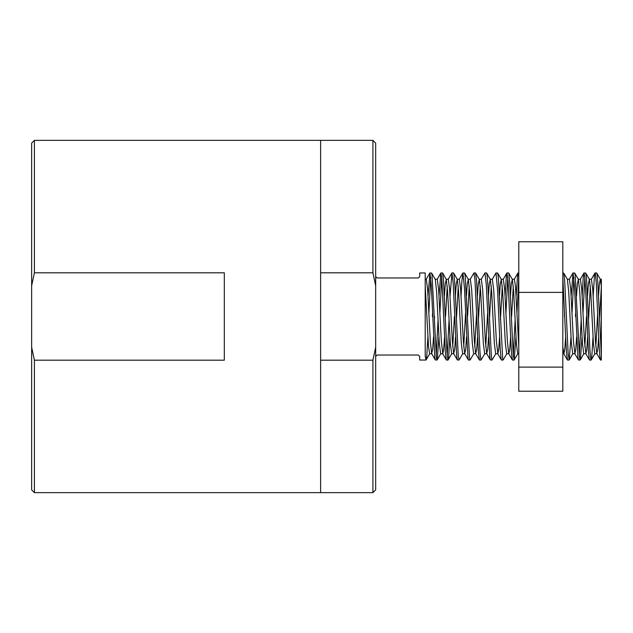 <?xml version="1.0" encoding="UTF-8"?>
<svg xmlns="http://www.w3.org/2000/svg" width="633" height="633" viewBox="0 0 633 633"><rect width="100%" height="100%" fill="white"/><g stroke="black" fill="none" stroke-linecap="round" stroke-linejoin="round"><path stroke-width="0.95" d="M427.892 336.891L426.808 355.398L425.993 360.05L425.21 355.762L425.21 272.958L419.703 272.958L419.703 276.597L418.334 277.966L377.046 277.966L375.67 276.597M425.993 360.042L419.703 360.042L419.703 356.403L418.334 355.034L377.046 355.034L375.67 356.403M438.898 336.891L437.284 359.489L436.999 360.042L436.414 357.59L432.046 275.07L431.619 273.06L429.934 272.958L431.318 285.918L434.808 357.305L435.314 359.94L436.999 360.042M430.717 277.238L428.889 313.042M428.035 296.109L429.934 272.958M436.216 355.762L438.052 319.958M449.913 336.891L448.631 357.376L448.132 359.94L447.753 359.584L446.882 351.323L443.393 278.393L442.483 272.958M441.723 277.23L439.895 313.042M439.041 296.109L440.821 273.052L441.794 277.998L445.284 350.817L446.154 359.457L446.447 360.042L448.014 360.042M447.23 355.762L449.058 319.958M462.794 353.625L459.02 360.05L458.229 355.675L454.739 283.117L453.861 273.812L453.513 272.958L451.946 272.958L453.141 282.579L456.63 355.303L457.335 359.94L459.02 360.042M450.047 296.109L451.946 272.958M473.808 353.618L470.153 359.932L469.575 358.587L465.208 276.241L464.646 273.06L462.96 272.958L464.48 288.419L467.969 358.357L468.46 360.042L470.026 360.042M461.061 296.109L461.861 281.171L462.96 272.958M484.815 353.625L481.04 360.05L480.043 353.254L476.554 280.142L475.518 272.958M470.192 279.375L473.967 272.95L474.956 279.691L478.445 352.795L479.482 360.042M495.829 353.625L492.047 360.042L491.39 357.036L487.901 285.388L487.03 274.611L486.54 272.958L484.973 272.958L486.302 284.81L489.792 356.719L490.361 359.94L492.047 360.042M481.199 279.382L484.973 272.958M506.835 353.618L503.18 359.94L502.737 359.33L498.369 277.65L497.673 273.06L496.003 272.958L497.641 291.085L500.26 349.82L501.138 359.164L501.486 360.042L503.053 360.042M492.205 279.375L495.987 272.95M515.958 336.891L514.186 359.948L513.205 354.955L509.715 282.12L508.845 273.527L508.56 272.958L506.993 272.958L508.117 281.614L510.736 339.818L511.606 354.559L512.516 360.042M507.777 277.238L505.949 313.042M505.094 296.109L506.368 275.664L506.993 272.958M513.284 355.77L515.112 319.958M516.101 296.109L517.715 273.527L518 272.958L518.783 277.238L516.955 313.042M571.006 336.891L569.225 359.94L568.189 354.187L564.699 281.171L563.821 273.298L562.816 272.958M562.816 277.238L565.712 338.465L566.59 353.76L567.556 360.042M582.012 336.891L580.406 359.457L580.113 360.042L579.535 357.661L575.168 275.141L574.732 273.06L573.047 272.958L574.44 286.069L577.929 357.376L578.427 359.94L580.113 360.042M573.83 277.238L572.003 313.042M571.148 296.109L573.047 272.958M579.33 355.762L581.165 319.958M593.026 336.891L591.752 357.305L591.246 359.94L590.874 359.615L590.003 351.457L586.514 278.496L585.739 273.052L584.053 272.958L584.916 278.093L585.786 292.573L588.405 350.951L589.276 359.489L589.56 360.042L591.127 360.042M584.837 277.23L583.009 313.042M582.154 296.109L583.167 278.393L584.053 272.95M595.843 346.829L597.679 313.042M598.525 296.109L599.396 283.742L600.266 279.256L601.35 286.171L601.35 355.762L601.35 279.256L600.266 279.256M599.522 319.958L601.35 286.171M587.519 296.109L588.389 283.734L589.394 279.367L590.739 291.797L593.422 343.363L594.759 353.744L596.935 353.744M588.508 319.958L590.344 286.171M589.26 279.256L591.428 279.256L592.765 289.637L595.447 341.203L596.792 353.625L597.797 349.266L598.668 336.891M575.492 316.5L575.658 313.042M576.513 296.109L577.375 283.742L578.388 279.382L579.733 291.813L582.407 343.371L583.753 353.744L585.921 353.744L586.791 349.266L587.661 336.891M584.837 346.829L586.506 316.5M580.398 279.256L581.759 289.629L584.441 341.163L585.921 353.744M564.486 316.5L564.652 313.042M563.726 273.06L567.382 279.375L568.719 291.829L571.401 343.371L572.746 353.752L574.914 353.744L575.785 349.266L576.647 336.891M567.31 279.256L569.407 279.256L570.752 289.629L573.435 341.195L574.914 353.744M562.816 346.829L563.908 353.752L564.771 349.266L565.641 336.891M510.459 296.109L511.329 283.734L512.342 279.375L513.68 291.837L516.362 343.371L517.699 353.752L518.783 353.744M511.614 316.5L513.284 286.171M512.192 279.256L514.368 279.256L515.468 286.417L518.783 346.821M499.453 296.109L500.315 283.734L501.328 279.375L502.665 291.797L505.348 343.363L506.693 353.744L508.861 353.744M500.442 319.958L502.27 286.171M501.186 279.256L503.354 279.256L504.699 289.637L507.381 341.203L508.718 353.625L512.374 359.948M508.861 353.752L509.731 349.266L510.602 336.891M485.756 346.829L487.592 313.042M488.439 296.109L489.309 283.742L490.322 279.382L491.659 291.829L494.341 343.371L495.679 353.744L497.855 353.744L498.725 349.258L499.587 336.891M489.436 319.958L491.263 286.171M492.324 279.256L493.685 289.629L496.367 341.163L497.855 353.744M474.75 346.829L476.578 313.042M477.432 296.109L478.303 283.734L479.316 279.375L480.653 291.821L483.335 343.371L484.672 353.752L486.84 353.744M478.421 319.958L480.257 286.171M479.165 279.256L481.341 279.256L482.678 289.637L485.361 341.203L486.706 353.625L487.711 349.266L488.581 336.891M463.744 346.829L465.572 313.042M466.426 296.109L467.289 283.734L468.301 279.375L469.639 291.797L472.321 343.363L473.666 353.744L475.834 353.744M467.581 316.5L469.243 286.171M468.159 279.256L470.335 279.248L471.672 289.629L474.354 341.179L475.692 353.625L476.704 349.266L477.575 336.891M455.412 296.109L456.282 283.742L457.295 279.375L458.632 291.837L461.315 343.371L462.676 353.744M456.409 319.958L458.237 286.171M457.153 279.256L459.321 279.256L460.666 289.629L463.34 341.179L464.685 353.618L465.698 349.258L466.561 336.891M444.406 296.109L445.276 283.734L446.281 279.375L447.626 291.797L450.308 343.363L451.645 353.744L453.821 353.744M452.73 346.829L454.399 316.5M445.561 316.5L447.23 286.171M446.218 279.256L448.314 279.256L449.652 289.637L452.334 341.203L453.679 353.625L454.684 349.266L455.554 336.891M432.379 316.5L432.545 313.042M431.619 273.06L435.275 279.382L436.62 291.813L439.302 343.371L440.639 353.744L442.807 353.744L443.678 349.266L444.548 336.891M437.284 279.256L438.645 289.629L441.328 341.163L442.807 353.744M425.21 279.256L426.294 279.256L427.639 289.629L430.321 341.195L431.659 353.625L432.671 349.266L433.542 336.891M434.388 319.958L434.555 316.5M593.161 296.109L594.514 275.07L594.941 273.06L595.384 273.693L596.262 282.714L598.873 341.314L599.752 355.398L600.59 360.042M425.21 286.171L428.525 346.583L429.633 353.752L431.801 353.744M600.567 360.042L601.35 360.042L601.35 355.762L597.861 283.252L596.99 273.852L596.626 272.958L595.06 272.958M320.63 360.193L320.63 492.64L372.916 492.64L372.916 360.193L320.63 360.193M34.404 140.36L31.65 143.113L31.65 285.728L34.404 272.807L34.404 140.36L320.63 140.36L320.63 272.807L372.916 272.807L375.67 285.728L375.67 143.113L372.916 140.36L372.916 272.807M372.916 492.64L375.67 489.887L375.67 347.272L372.916 360.193M375.67 285.728L375.67 347.272M372.916 140.36L320.63 140.36L320.63 492.64L34.404 492.64L34.404 360.193L31.65 347.272L31.65 489.887L34.404 492.64M34.404 272.807L224.304 272.807L224.304 360.193L34.404 360.193M31.65 347.272L31.65 285.728M562.816 292.383L562.816 391.226L518.783 391.226L518.783 241.774L562.816 241.774L562.816 292.383L518.783 292.383M562.816 367.1L518.783 367.1M440.94 272.958L442.507 272.958M479.474 360.042L481.04 360.042M473.967 272.958L475.533 272.958M512.501 360.042L514.067 360.042M518 272.958L518.783 272.958M567.54 360.042L569.107 360.042M578.245 279.256L580.421 279.256M562.816 353.744L563.908 353.744M490.179 279.256L492.347 279.256M462.66 353.744L464.828 353.744M435.203 279.256L437.308 279.256M591.285 279.382L594.941 273.06M596.792 353.625L600.448 359.94M580.279 279.375L583.935 273.052M585.778 353.625L589.434 359.94M569.265 279.375L572.92 273.06M574.772 353.625L578.427 359.94M563.766 353.625L567.421 359.948M514.225 279.375L517.881 273.06M503.211 279.375L506.875 273.06M497.712 353.625L501.368 359.94M486.706 353.625L490.361 359.94M475.692 353.625L479.347 359.94M459.178 279.375L462.834 273.06M464.685 353.618L468.341 359.932M448.172 279.382L451.827 273.06M453.679 353.625L457.335 359.94M437.166 279.367L440.821 273.052M442.665 353.625L446.32 359.94M426.151 279.382L429.807 273.068M431.659 353.625L435.314 359.94M596.753 273.068L600.408 279.382M591.246 359.94L594.901 353.625M585.739 273.052L589.394 279.367M580.239 359.94L583.895 353.625M574.732 273.06L578.388 279.382M569.225 359.94L572.881 353.625M514.186 359.948L517.841 353.625M508.687 273.06L512.342 279.375M497.673 273.06L501.328 279.375M486.666 273.068L490.322 279.382M475.652 273.06L479.316 279.375M464.646 273.06L468.301 279.375M453.639 273.06L457.295 279.375M448.132 359.94L451.788 353.625M442.625 273.052L446.281 279.375M437.126 359.94L440.782 353.625M426.112 359.94L429.767 353.625"/></g></svg>
